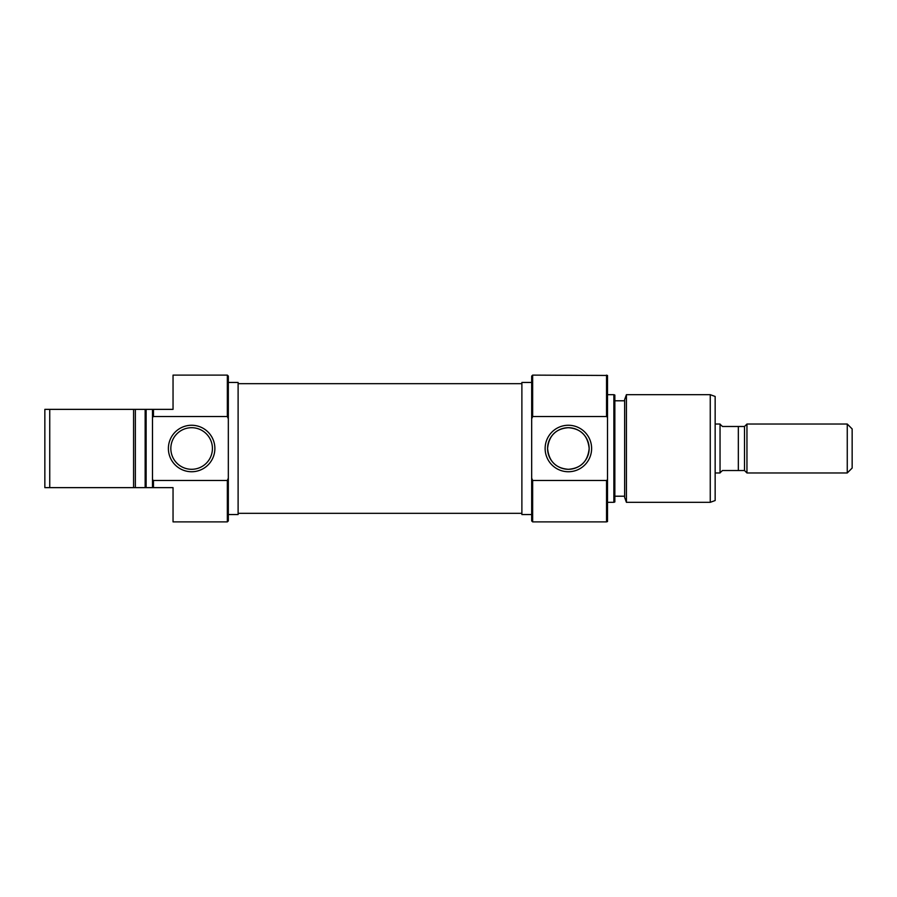 <?xml version="1.0" encoding="UTF-8"?>
<svg xmlns="http://www.w3.org/2000/svg" width="897" height="897" viewBox="0 0 897 897"><rect width="100%" height="100%" fill="white"/><g stroke="black" fill="none" stroke-linecap="round" stroke-linejoin="round"><path stroke-width="1.35" d="M133.586 409.357L49.739 409.357L49.739 487.643L133.586 487.643L133.586 409.357L135.369 409.357L135.369 487.643L145.146 487.643L145.146 409.357L135.369 409.357M134.875 487.643L133.586 487.643L134.875 487.643M227.345 375.114L228.331 376.09L228.331 418.821L227.345 416.511L227.345 375.114L173.043 375.114L173.043 409.357L153.465 409.357L153.465 416.511L227.345 416.511M227.345 521.886L227.345 480.489L228.331 478.179L228.331 520.91L227.345 521.886L173.043 521.886L173.043 487.643L152.49 487.643L152.49 409.357L153.465 409.357M191.633 471.744A23.244 23.244 0 0 1 168.389 448.5A23.244 23.244 0 0 1 191.633 425.256A23.244 23.244 0 0 1 214.876 448.5A23.244 23.244 0 0 1 191.633 471.744M191.633 427.701A20.799 20.799 0 0 0 170.834 448.5A20.799 20.799 0 0 0 191.633 469.299A20.799 20.799 0 0 0 212.421 448.5A20.799 20.799 0 0 0 191.633 427.701M228.331 514.553L238.109 514.553L238.109 382.447L228.331 382.447M153.465 416.511L152.49 417.34M152.49 409.357L146.133 409.357L146.133 487.643L152.49 487.643M135.369 487.643L133.586 487.643M49.739 487.643L44.85 487.643L44.85 409.357L49.739 409.357M152.49 479.66L153.465 480.489L227.345 480.489M153.465 480.489L153.465 487.643M228.331 478.179L228.331 418.821M145.146 409.357L146.133 409.357M146.133 487.643L145.146 487.643M532.65 521.886L531.674 520.91L531.674 478.179L532.65 480.489L532.65 521.886L606.54 521.886L606.54 480.489L532.65 480.489M532.65 375.114L532.65 416.511L531.674 418.821L531.674 376.09L532.65 375.114L607.516 375.462L607.516 417.34L606.54 416.511L606.54 375.114M568.373 425.256A23.244 23.244 0 0 1 591.616 448.5A23.244 23.244 0 0 1 568.373 471.744A23.244 23.244 0 0 1 545.129 448.5A23.244 23.244 0 0 1 568.373 425.256M568.373 469.299A20.799 20.799 0 0 0 589.161 448.5A20.799 20.799 0 0 0 568.373 427.701C555.86 428.665 548.919 435.583 547.574 448.478C548.897 461.383 555.826 468.324 568.373 469.299C580.886 468.335 587.815 461.417 589.161 448.545C587.849 435.617 580.92 428.665 568.373 427.701A20.799 20.799 0 0 0 547.574 448.5A20.799 20.799 0 0 0 568.373 469.299M626.42 502.32L624.637 497.431L624.637 399.569L626.42 394.68L626.42 502.32L710.256 502.32L710.256 394.68L715.156 396.463L715.156 500.537L710.256 502.32M614.849 395.039L614.849 501.961L613.873 502.32L613.873 394.68L614.849 395.039M607.516 417.34L607.516 521.538L606.54 521.886M531.674 382.447L521.886 382.447L521.886 514.553L531.674 514.553M607.516 502.32L613.873 502.32M607.516 394.68L613.873 394.68M614.849 496.209L624.637 496.209M614.849 400.791L624.637 400.791M626.42 394.68L710.256 394.68M606.54 416.511L532.65 416.511M531.674 418.821L531.674 478.179M606.54 480.489L607.516 479.66M715.156 472.966L720.044 472.966L720.044 424.034L715.156 424.034M852.15 428.934L852.15 468.066L847.261 472.966L847.261 424.034L852.15 428.934M744.51 426.479L738.332 426.479L738.332 470.521L744.51 470.521L744.51 426.479L746.954 424.034L746.954 472.966L847.261 472.966M746.954 424.034L847.261 424.034M744.51 470.521L746.954 472.966M738.332 470.521L722.489 470.521L720.044 472.764M720.044 424.236L722.489 426.479L738.332 426.479M238.109 513.331L521.886 513.331M238.109 383.669L521.886 383.669"/></g></svg>

